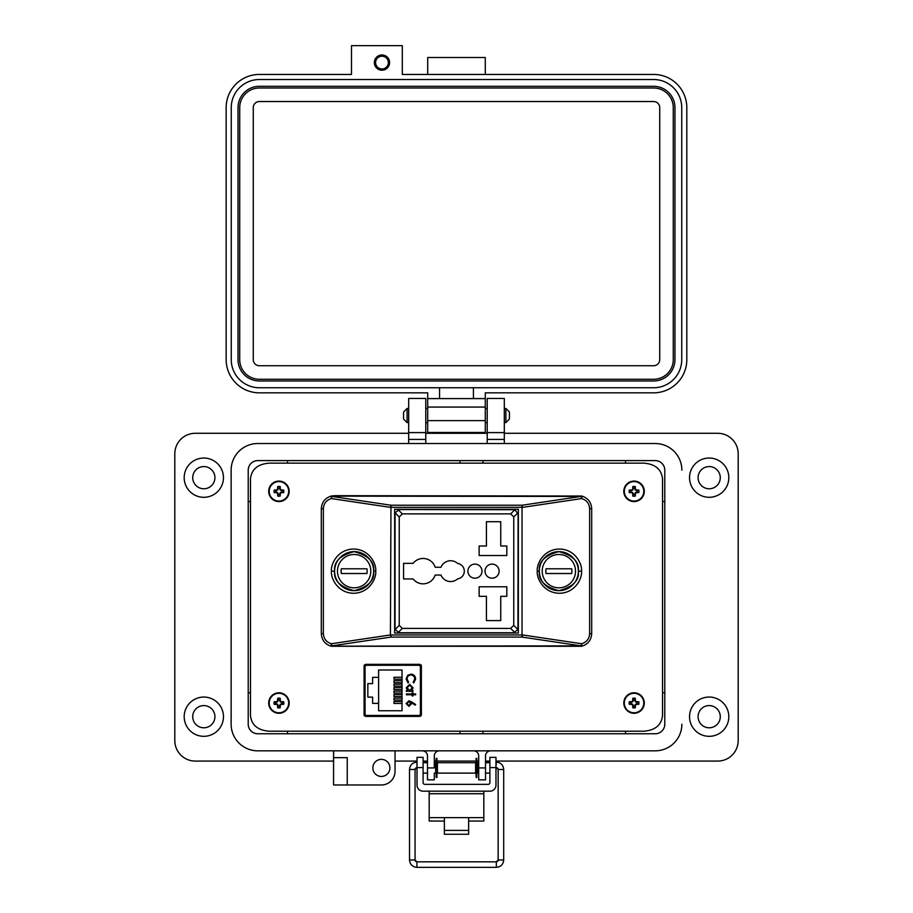 <?xml version="1.0" encoding="UTF-8"?>
<svg xmlns="http://www.w3.org/2000/svg" width="913" height="913" viewBox="0 0 913 913"><rect width="100%" height="100%" fill="white"/><g stroke="black" fill="none" stroke-linecap="round" stroke-linejoin="round"><path stroke-width="1.37" d="M269.164 731.21L643.836 731.21C655.214 730.297 661.446 725.082 662.53 715.575L662.53 478.789C661.446 469.271 655.214 464.055 643.836 463.153L269.164 463.153C257.786 464.055 251.554 469.271 250.47 478.789L250.47 715.575C251.554 725.082 257.786 730.297 269.164 731.21L643.836 731.21M364.298 715.758L421.167 715.758M421.167 664.984L364.298 664.984M365.189 664.984L365.189 666.342M365.189 714.4L365.189 715.758M421.361 665.645L419.957 664.344L365.508 664.344L364.104 665.645L364.104 715.096L365.508 716.397L419.957 716.397L421.361 715.096L421.361 665.645M662.53 715.575L662.53 478.789M643.836 463.153L269.164 463.153M250.47 478.789L250.47 715.575M373.657 571.15C374.764 561.929 368.259 555.424 354.13 551.635C340.013 555.424 333.507 561.929 334.615 571.15C333.507 580.383 340.013 586.888 354.13 590.677C368.259 586.888 374.764 580.383 373.657 571.15A19.515 19.515 0 0 0 354.13 551.635A19.515 19.515 0 0 0 334.615 571.15A19.515 19.515 0 0 0 354.13 590.677A19.515 19.515 0 0 0 373.657 571.15L375.711 571.15C376.601 577.621 369.97 592.971 353.593 593.279C337.217 592.971 330.586 577.621 331.465 571.15C330.586 564.679 337.217 549.329 353.593 549.033C369.97 549.329 376.601 564.679 375.711 571.15M539.343 571.15C538.236 580.383 544.741 586.888 558.87 590.677C572.987 586.888 579.493 580.383 578.386 571.15A19.515 19.515 0 0 0 558.87 551.635A19.515 19.515 0 0 0 539.343 571.15A19.515 19.515 0 0 0 558.87 590.677A19.515 19.515 0 0 0 578.386 571.15C579.493 561.929 572.987 555.424 558.87 551.635C544.741 555.424 538.236 561.929 539.343 571.15L537.289 571.15C536.399 564.679 543.03 549.329 559.407 549.033C575.783 549.329 582.414 564.679 581.524 571.15C582.414 577.621 575.783 592.971 559.407 593.279C543.03 592.971 536.399 577.621 537.289 571.15M334.306 495.679L581.718 496.033C587.926 497.984 591.247 502.207 591.704 508.689L591.704 633.611C591.247 640.104 587.926 644.327 581.718 646.267L331.282 646.267C325.074 644.327 321.741 640.104 321.296 633.611L321.296 508.689C321.741 502.207 325.074 497.984 331.282 496.033L334.306 495.679L331.887 496.432L390.969 505.231L390.433 507.366L331.351 498.566L331.887 496.432A2.602 0.822 76.6 0 0 331.282 496.033L331.351 498.566C326.386 500.13 323.716 503.497 323.362 508.689L323.362 633.611C323.716 638.803 326.386 642.181 331.351 643.745L331.282 646.267A2.602 0.822 103.4 0 0 331.887 645.868L331.351 643.745L390.433 634.946L390.969 637.08L331.887 645.868L334.306 646.153L581.113 645.868A2.602 0.822 76.6 0 0 581.718 646.267L581.649 643.745L581.113 645.868L522.031 637.08L390.969 637.08L390.969 634.946L522.031 634.946L522.031 507.366L390.969 507.366L390.433 634.946L390.969 505.231L522.031 505.231L522.031 637.08L522.567 634.946L581.649 643.745C586.614 642.181 589.284 638.803 589.638 633.611L589.638 508.689C589.284 503.497 586.614 500.13 581.649 498.566L522.567 507.366L522.031 505.231L581.113 496.432L581.649 498.566L581.718 496.033A2.602 0.822 103.4 0 0 581.113 496.432L334.306 496.147M518.356 633.006L518.356 509.306L394.644 509.306L394.644 633.006L518.356 633.006M423.096 583.841A12.691 12.691 0 0 0 435.17 575.053L440.99 575.053A10.408 10.408 0 0 0 457.618 578.876A7.806 7.806 0 0 0 457.618 563.424A10.408 10.408 0 0 0 440.99 567.247L435.17 567.247A12.691 12.691 0 0 0 413.098 563.344L403.58 563.344L403.58 578.956L413.098 578.956A12.691 12.691 0 0 0 423.096 583.841M474.931 564.108A7.053 7.053 0 0 0 467.89 571.15A7.053 7.053 0 0 0 474.931 578.203A7.053 7.053 0 0 0 481.984 571.15A7.053 7.053 0 0 0 474.931 564.108M492.073 564.108A7.053 7.053 0 0 0 485.02 571.15A7.053 7.053 0 0 0 492.073 578.203A7.053 7.053 0 0 0 499.114 571.15A7.053 7.053 0 0 0 492.073 564.108M513.757 625.348L517.945 629.536L513.757 632.743L399.243 632.743L395.055 629.536L399.243 625.348L402.313 628.406L510.687 628.406L513.757 625.348L513.757 516.963L510.687 513.893L402.313 513.893L399.243 516.963L399.243 625.348M510.687 513.893L514.875 509.705L518.093 513.893L517.945 629.536M399.243 516.963L395.055 512.775L399.243 509.557L514.875 509.705M395.055 629.536L395.055 512.775M479.142 586.774L479.142 596.315L486.424 596.315L486.424 620.6L500.746 620.6L500.746 596.315L506.818 596.315L506.818 586.774L479.142 586.774M506.818 545.997L500.746 545.997L500.746 521.711L486.424 521.711L486.424 545.997L479.142 545.997L479.142 555.538L506.818 555.538L506.818 545.997M354.13 554.499A16.651 16.651 0 0 1 370.792 571.15A16.651 16.651 0 0 1 354.13 587.812A16.651 16.651 0 0 1 337.479 571.15A16.651 16.651 0 0 1 354.13 554.499M366.946 573.524L341.325 573.524A13.033 13.033 0 0 1 341.325 568.788L366.946 568.788A13.033 13.033 0 0 1 366.946 573.524M558.87 554.499A16.651 16.651 0 0 1 575.521 571.15A16.651 16.651 0 0 1 558.87 587.812A16.651 16.651 0 0 1 542.208 571.15A16.651 16.651 0 0 1 558.87 554.499M571.675 573.524L546.054 573.524A13.033 13.033 0 0 1 546.054 568.788L571.675 568.788A13.033 13.033 0 0 1 571.675 573.524M378.598 677.355L378.598 669.982L402.028 669.982L402.028 710.759L378.598 710.759L378.598 677.355L372.618 677.355L372.618 683.609L367.848 683.609L367.848 697.133L372.618 697.133L372.618 703.387L378.598 703.387M418.69 665.269L366.775 665.269A1.712 1.712 0 0 0 365.063 666.981L365.063 713.772A1.712 1.712 0 0 0 366.775 715.472L418.69 715.472A1.712 1.712 0 0 0 420.402 713.772L420.402 666.981A1.712 1.712 0 0 0 418.69 665.269L406.399 664.984M407.072 679.021C407.209 676.567 408.476 675.221 410.884 674.958C413.269 675.209 414.548 676.544 414.719 678.964L413.212 682.251L413.76 682.958L415.643 679.01C415.449 676.054 413.874 674.433 410.953 674.148L407.723 675.3L406.148 679.021L408.043 682.958L408.579 682.251L407.072 679.021M415.643 693.96L412.984 693.96L412.984 692.807L412.174 692.807L412.174 693.96L406.376 693.96L406.376 694.77L412.174 694.77L412.174 695.934L412.984 695.934L412.984 694.77L415.643 694.77L415.643 693.96M411.523 701.812L408.898 700.796L406.148 703.535L408.91 706.365L411.592 703.683A5.341 5.341 0 0 0 411.501 702.748L415.153 705.133L415.643 704.505L411.523 701.812M412.984 691.301L412.984 690.49L411.763 690.49L413.098 687.82L409.697 684.351L406.262 687.786L407.518 690.49L406.376 690.49L406.376 691.301L412.984 691.301M364.104 701.515L365.063 701.549L365.063 704.037L364.104 704.037M420.402 713.772L420.402 707.621L421.361 707.621M421.361 673.121L420.402 673.121L420.402 666.981M418.69 715.472L417.72 715.472M379.078 664.984L366.775 665.269M364.104 676.704L365.063 676.704M365.063 679.192L364.104 679.226M402.028 679.181L393.971 679.181L393.971 677.263L402.028 677.263M402.028 703.466L393.971 703.466L393.971 701.561L402.028 701.561M402.028 693.058L393.971 693.058L393.971 691.152L402.028 691.152M402.028 699.997L393.971 699.997L393.971 698.091L402.028 698.091M402.028 696.528L393.971 696.528L393.971 694.622L402.028 694.622M402.028 689.589L393.971 689.589L393.971 687.672L402.028 687.672M402.028 686.12L393.971 686.12L393.971 684.202L402.028 684.202M402.028 682.65L393.971 682.65L393.971 680.733L402.028 680.733M409.686 685.161L412.288 687.831L409.663 690.49L407.072 687.82L409.686 685.161M410.667 703.512L408.864 705.544L407.072 703.581L408.864 701.606L410.667 703.512M468.643 821.038L483.822 821.038L483.822 791.183M429.178 791.183L429.178 821.038L444.357 821.038M483.822 817.626L468.643 817.626L468.643 834.254L444.357 834.254L444.357 817.626L429.178 817.626M423.096 767.571L417.024 767.571L417.024 757.322L423.096 757.322L423.096 782.612A1.735 1.735 0 0 0 424.83 784.347L488.17 784.347A1.735 1.735 0 0 0 489.904 782.612L489.904 757.322L495.976 757.322L495.976 767.571L489.904 767.571M417.024 767.571L417.024 785.112A6.071 6.071 0 0 0 423.096 791.183L489.904 791.183A6.071 6.071 0 0 0 495.976 785.112L495.976 767.571M681.121 463.93A26.637 26.637 0 0 1 681.863 470.149L681.863 470.161A26.637 26.637 0 0 0 655.226 443.524L257.774 443.524A26.637 26.637 0 0 0 231.137 470.161L231.137 724.203A26.637 26.637 0 0 0 257.774 750.828L655.226 750.828A26.637 26.637 0 0 0 681.863 724.203A26.637 26.637 0 0 1 655.237 750.828L490.646 750.828A5.124 5.124 0 0 0 485.522 755.964L485.522 767.913L478.697 767.913L478.697 755.953A5.124 5.124 0 0 0 473.573 750.828L439.427 750.828A5.124 5.124 0 0 0 434.303 755.953L434.303 767.913L427.478 767.913L427.478 755.953A5.124 5.124 0 0 0 422.354 750.828L395.044 750.828L395.044 771.325A13.661 13.661 0 0 1 381.383 784.975L347.237 784.975L347.237 757.653L333.576 757.653L333.576 784.975L347.237 784.975M248.21 724.203L248.21 470.161A9.564 9.564 0 0 1 257.774 460.597L655.226 460.597A9.564 9.564 0 0 1 664.79 470.161L664.79 724.203A9.564 9.564 0 0 1 655.226 733.767L257.774 733.767A9.564 9.564 0 0 1 248.21 724.203L248.222 470.161A9.552 9.552 0 0 1 257.774 460.609L655.226 460.609A9.552 9.552 0 0 1 664.778 470.161L664.778 724.203A9.552 9.552 0 0 1 655.226 733.755L257.774 733.755A9.552 9.552 0 0 1 248.222 724.203M407.095 422.582L403.569 419.056L403.569 412.003L407.095 408.465L407.095 422.582L408.682 422.582M504.307 422.582L505.893 422.582L505.893 408.465L504.307 408.465M505.893 422.582L509.42 419.056L509.42 412.003L505.893 408.465M437.407 762.709L437.407 773.117L475.593 773.117L475.593 762.709L437.407 762.709M478.697 773.117L477.328 773.117L477.328 762.709L478.697 762.709M434.303 762.709L435.672 762.709L435.672 773.117L434.303 773.117M495.976 771.827L495.976 763.987M417.024 763.987L417.024 771.827M436.916 758.383L436.916 777.431L436.163 777.431L436.163 758.383L436.916 758.383M476.837 758.383L476.837 777.431L476.084 777.431L476.084 758.383L476.837 758.383M416.579 767.673A1.849 1.849 180 0 0 415.061 769.499L409.526 769.499L409.526 859.966L415.061 859.966A1.849 1.849 180 0 0 416.91 861.815L496.318 861.815A1.849 1.849 180 0 0 498.156 859.966L496.318 861.815L496.318 867.35C500.803 866.905 503.257 864.451 503.702 859.966L498.156 859.966L498.156 769.499A1.849 1.849 180 0 0 496.421 767.65M409.526 859.966C409.96 864.451 412.425 866.905 416.91 867.35L496.318 867.35M427.022 762.709L427.067 762.104L423.096 762.104M417.024 762.104L416.91 762.104C412.425 762.549 409.96 765.014 409.526 769.499M496.318 764.329L495.976 762.104M489.904 762.104L486.161 762.104L486.207 762.709M486.161 762.104L485.522 762.218L486.161 762.104M381.976 70.21A7.624 7.624 0 0 0 389.6 62.586A7.624 7.624 0 0 0 381.976 54.963A7.624 7.624 0 0 0 374.353 62.586A7.624 7.624 0 0 0 381.976 70.21M485.282 74.444L485.282 57.508L427.706 57.508L427.706 74.444M485.282 432.465L427.706 432.465L427.706 392.83L259.36 392.83A33.199 33.199 0 0 1 226.162 359.642L226.162 107.631A33.199 33.199 0 0 1 259.36 74.444L351.494 74.444L351.494 45.65L402.302 45.65L402.302 74.444L653.628 74.444A33.199 33.199 0 0 1 686.816 107.631L686.816 359.642A33.199 33.199 0 0 1 653.628 392.83L485.282 392.83L485.282 432.465L427.706 432.465M485.282 398.593L427.706 398.593M439.552 398.593L439.552 387.751L259.36 387.751A28.109 28.109 0 0 1 231.251 359.642L231.251 107.631A28.109 28.109 0 0 1 259.36 79.522L653.628 79.522A28.109 28.109 0 0 1 681.737 107.631L681.737 359.642A28.109 28.109 0 0 1 653.628 387.751L473.425 387.751L473.425 398.593M439.552 387.751L473.425 387.751M674.958 359.642A21.341 21.341 0 0 1 653.628 380.972L259.36 380.972A21.341 21.341 0 0 1 238.019 359.642L238.019 107.631A21.341 21.341 0 0 1 259.36 86.301L653.628 86.301A21.341 21.341 0 0 1 674.958 107.631L674.958 359.642M239.72 359.642L239.72 107.631A19.641 19.641 0 0 1 259.36 87.99L653.628 87.99A19.641 19.641 0 0 1 673.269 107.631L673.269 359.642A19.641 19.641 0 0 1 653.628 379.283L259.36 379.283A19.641 19.641 0 0 1 239.72 359.642M253.266 359.642L253.266 107.631A6.094 6.094 0 0 1 259.36 101.537L653.628 101.537A6.094 6.094 0 0 1 659.722 107.631L659.722 359.642A6.094 6.094 0 0 1 653.628 365.736L259.36 365.736A6.094 6.094 0 0 1 253.266 359.642M381.976 56.207A6.38 6.38 0 0 1 388.356 62.586A6.38 6.38 0 0 1 381.976 68.966A6.38 6.38 0 0 1 375.597 62.586A6.38 6.38 0 0 1 381.976 56.207M192.723 716.694A11.093 11.093 0 0 0 203.827 727.787A11.093 11.093 0 0 0 214.92 716.694A11.093 11.093 0 0 0 203.827 705.589A11.093 11.093 0 0 0 192.723 716.694M192.723 477.67A11.093 11.093 0 0 0 203.827 488.763A11.093 11.093 0 0 0 214.92 477.67A11.093 11.093 0 0 0 203.827 466.577A11.093 11.093 0 0 0 192.723 477.67M698.08 716.694A11.093 11.093 0 0 0 709.173 727.787A11.093 11.093 0 0 0 720.277 716.694A11.093 11.093 0 0 0 709.173 705.589A11.093 11.093 0 0 0 698.08 716.694M698.08 477.67A11.093 11.093 0 0 0 709.173 488.763A11.093 11.093 0 0 0 720.277 477.67A11.093 11.093 0 0 0 709.173 466.577A11.093 11.093 0 0 0 698.08 477.67M728.814 716.694A19.63 19.63 0 0 1 709.173 736.323A19.63 19.63 0 0 1 689.543 716.694A19.63 19.63 0 0 1 709.173 697.053A19.63 19.63 0 0 1 728.814 716.694M728.814 477.67A19.63 19.63 0 0 1 709.173 497.3A19.63 19.63 0 0 1 689.543 477.67A19.63 19.63 0 0 1 709.173 458.041A19.63 19.63 0 0 1 728.814 477.67M372.846 767.901A8.537 8.537 0 0 0 381.383 776.438A8.537 8.537 0 0 0 389.919 767.901A8.537 8.537 0 0 0 381.383 759.365A8.537 8.537 0 0 0 372.846 767.901M257.786 750.828A26.637 26.637 0 0 1 231.137 724.203L231.137 470.172A26.637 26.637 0 0 1 231.879 463.93M223.457 477.67A19.63 19.63 0 0 1 203.827 497.3A19.63 19.63 0 0 1 184.186 477.67A19.63 19.63 0 0 1 203.827 458.041A19.63 19.63 0 0 1 223.457 477.67M223.457 716.694A19.63 19.63 0 0 1 203.827 736.323A19.63 19.63 0 0 1 184.186 716.694A19.63 19.63 0 0 1 203.827 697.053A19.63 19.63 0 0 1 223.457 716.694M434.303 773.551L434.303 779.862L427.478 779.862L427.478 767.913M662.53 692.784L664.778 692.784M625.519 733.755L625.519 731.21M504.307 433.287L717.698 433.287A20.485 20.485 0 0 1 738.195 453.772L738.195 740.591A20.485 20.485 0 0 1 717.709 761.077L495.976 761.077M395.044 761.077L417.024 761.077M423.096 761.077L427.478 761.077M434.303 761.077L436.163 761.077M436.916 761.077L476.084 761.077M476.837 761.077L478.697 761.077M485.522 761.077L489.904 761.077M333.576 750.828L333.576 757.653L347.237 757.653M333.576 761.077L195.291 761.077A20.485 20.485 0 0 1 174.805 740.591L174.805 453.772A20.485 20.485 0 0 1 195.279 433.287L408.682 433.287M425.766 433.287L487.211 433.287M655.226 443.524L504.307 443.524L504.307 398.456L487.211 398.456L487.211 443.524L425.766 443.524L425.766 439.427L408.682 439.427L408.682 443.524L257.774 443.524M655.237 750.828L490.646 750.828M425.766 432.602L408.682 432.602L425.766 432.602L408.682 432.602L408.682 398.456L425.766 398.456L425.766 439.427M408.682 432.602L408.682 439.427M485.522 767.913L485.522 779.862L478.697 779.862L478.697 767.913M504.307 432.602L487.211 432.602M482.977 731.21L482.977 733.755M664.778 501.568L662.53 501.568M625.519 463.153L625.519 460.609M482.977 460.609L482.977 463.153M459.992 463.153L459.992 460.609M287.481 460.609L287.481 463.153M250.47 501.568L248.222 501.568M248.222 692.784L250.47 692.784M287.481 731.21L287.481 733.755M459.992 733.755L459.992 731.21M279.698 706.194L280.188 704.277L282.106 703.786A3.253 3.253 0 0 0 282.106 702.268L280.188 701.777L279.698 699.86A3.253 3.253 0 0 0 278.18 699.86L277.689 701.777L275.772 702.268A3.253 3.253 0 0 0 275.772 703.786L277.689 704.277L278.18 706.194A3.253 3.253 0 0 0 279.698 706.194L280.234 707.758A14.859 1.29 -90 0 0 280.28 705.589A14.825 1.29 -67.5 0 0 280.645 704.733A14.825 1.29 -22.5 0 0 281.501 704.368A14.859 1.29 0 0 0 283.669 704.322A4.896 4.896 0 0 0 283.669 701.732A14.859 1.29 180 0 0 281.501 701.686A14.825 1.29 -157.5 0 0 280.645 701.332A14.825 1.29 -112.5 0 0 280.28 700.476A14.859 1.29 -90 0 0 280.234 698.308A4.896 4.896 0 0 0 277.643 698.308A14.859 1.29 90 0 0 277.598 700.476A14.825 1.29 112.5 0 0 277.232 701.332A14.825 1.29 157.5 0 0 276.388 701.686A14.859 1.29 180 0 0 274.208 701.732A4.896 4.896 0 0 0 274.208 704.322A14.859 1.29 0 0 0 276.388 704.368A14.825 1.29 22.5 0 0 277.232 704.733A14.825 1.29 67.5 0 0 277.598 705.589A14.859 1.29 90 0 0 277.643 707.758A4.896 4.896 0 0 0 280.234 707.758M282.106 702.268L283.669 701.732M289.181 703.033A10.248 10.248 0 0 0 278.944 692.784A10.248 10.248 0 0 0 268.696 703.033A10.248 10.248 0 0 0 278.944 713.281A10.248 10.248 0 0 0 289.181 703.033M278.944 712.768A9.735 9.735 0 0 0 288.679 703.033A9.735 9.735 0 0 0 278.944 693.298A9.735 9.735 0 0 0 269.198 703.033A9.735 9.735 0 0 0 278.944 712.768M279.698 699.86L280.234 698.308M278.18 699.86L277.643 698.308M279.698 700.591L280.28 700.476M281.375 702.268L281.501 701.686M282.106 703.786L283.669 704.322M281.375 703.786L281.501 704.368M279.698 705.475L280.28 705.589M278.18 706.194L277.643 707.758M278.18 705.475L277.598 705.589M276.502 703.786L276.388 704.368M275.772 703.786L274.208 704.322M275.772 702.268L274.208 701.732M276.502 702.268L276.388 701.686M278.18 700.591L277.598 700.476M279.698 494.492L280.188 492.575L282.106 492.084A3.253 3.253 0 0 0 282.106 490.578L280.188 490.076L279.698 488.158A3.253 3.253 0 0 0 278.18 488.158L277.689 490.076L275.772 490.578A3.253 3.253 0 0 0 275.772 492.084L277.689 492.575L278.18 494.492A3.253 3.253 0 0 0 279.698 494.492L280.234 496.056A14.859 1.29 -90 0 0 280.28 493.887A14.825 1.29 -67.5 0 0 280.645 493.031A14.825 1.29 -22.5 0 0 281.501 492.666A14.859 1.29 0 0 0 283.669 492.621A4.896 4.896 0 0 0 283.669 490.03A14.859 1.29 180 0 0 281.501 489.984A14.825 1.29 -157.5 0 0 280.645 489.63A14.825 1.29 -112.5 0 0 280.28 488.775A14.859 1.29 -90 0 0 280.234 486.606A4.896 4.896 0 0 0 277.643 486.606A14.859 1.29 90 0 0 277.598 488.775A14.825 1.29 112.5 0 0 277.232 489.63A14.825 1.29 157.5 0 0 276.388 489.984A14.859 1.29 180 0 0 274.208 490.03A4.896 4.896 0 0 0 274.208 492.621A14.859 1.29 0 0 0 276.388 492.666A14.825 1.29 22.5 0 0 277.232 493.031A14.825 1.29 67.5 0 0 277.598 493.887A14.859 1.29 90 0 0 277.643 496.056A4.896 4.896 0 0 0 280.234 496.056M282.106 490.578L283.669 490.03M289.181 491.331A10.248 10.248 0 0 0 278.944 481.083A10.248 10.248 0 0 0 268.696 491.331A10.248 10.248 0 0 0 278.944 501.579A10.248 10.248 0 0 0 289.181 491.331M278.944 501.066A9.735 9.735 0 0 0 288.679 491.331A9.735 9.735 0 0 0 278.944 481.596A9.735 9.735 0 0 0 269.198 491.331A9.735 9.735 0 0 0 278.944 501.066M279.698 488.158L280.234 486.606M278.18 488.158L277.643 486.606M279.698 488.889L280.28 488.775M281.375 490.578L281.501 489.984M282.106 492.084L283.669 492.621M281.375 492.084L281.501 492.666M279.698 493.773L280.28 493.887M278.18 494.492L277.643 496.056M278.18 493.773L277.598 493.887M276.502 492.084L276.388 492.666M275.772 492.084L274.208 492.621M275.772 490.578L274.208 490.03M276.502 490.578L276.388 489.984M278.18 488.889L277.598 488.775M634.809 494.492L635.3 492.575L637.217 492.084A3.253 3.253 0 0 0 637.217 490.578L635.3 490.076L634.809 488.158A3.253 3.253 0 0 0 633.291 488.158L632.8 490.076L630.883 490.578A3.253 3.253 0 0 0 630.883 492.084L632.8 492.575L633.291 494.492A3.253 3.253 0 0 0 634.809 494.492L635.345 496.056A14.859 1.29 -90 0 0 635.391 493.887A14.825 1.29 -67.5 0 0 635.756 493.031A14.825 1.29 -22.5 0 0 636.612 492.666A14.859 1.29 0 0 0 638.78 492.621A4.896 4.896 0 0 0 638.78 490.03A14.859 1.29 180 0 0 636.612 489.984A14.825 1.29 -157.5 0 0 635.756 489.63A14.825 1.29 -112.5 0 0 635.391 488.775A14.859 1.29 -90 0 0 635.345 486.606A4.896 4.896 0 0 0 632.755 486.606A14.859 1.29 90 0 0 632.709 488.775A14.825 1.29 112.5 0 0 632.344 489.63A14.825 1.29 157.5 0 0 631.499 489.984A14.859 1.29 180 0 0 629.319 490.03A4.896 4.896 0 0 0 629.319 492.621A14.859 1.29 0 0 0 631.499 492.666A14.825 1.29 22.5 0 0 632.344 493.031A14.825 1.29 67.5 0 0 632.709 493.887A14.859 1.29 90 0 0 632.755 496.056A4.896 4.896 0 0 0 635.345 496.056M637.217 490.578L638.78 490.03M644.293 491.331A10.248 10.248 0 0 0 634.056 481.083A10.248 10.248 0 0 0 623.807 491.331A10.248 10.248 0 0 0 634.056 501.579A10.248 10.248 0 0 0 644.293 491.331M634.056 501.066A9.735 9.735 0 0 0 643.791 491.331A9.735 9.735 0 0 0 634.056 481.596A9.735 9.735 0 0 0 624.309 491.331A9.735 9.735 0 0 0 634.056 501.066M634.809 488.158L635.345 486.606M633.291 488.158L632.755 486.606M634.809 488.889L635.391 488.775M636.487 490.578L636.612 489.984M637.217 492.084L638.78 492.621M636.487 492.084L636.612 492.666M634.809 493.773L635.391 493.887M633.291 494.492L632.755 496.056M633.291 493.773L632.709 493.887M631.613 492.084L631.499 492.666M630.883 492.084L629.319 492.621M630.883 490.578L629.319 490.03M631.613 490.578L631.499 489.984M633.291 488.889L632.709 488.775M634.809 706.194L635.3 704.277L637.217 703.786A3.253 3.253 0 0 0 637.217 702.268L635.3 701.777L634.809 699.86A3.253 3.253 0 0 0 633.291 699.86L632.8 701.777L630.883 702.268A3.253 3.253 0 0 0 630.883 703.786L632.8 704.277L633.291 706.194A3.253 3.253 0 0 0 634.809 706.194L635.345 707.758A14.859 1.29 -90 0 0 635.391 705.589A14.825 1.29 -67.5 0 0 635.756 704.733A14.825 1.29 -22.5 0 0 636.612 704.368A14.859 1.29 0 0 0 638.78 704.322A4.896 4.896 0 0 0 638.78 701.732A14.859 1.29 180 0 0 636.612 701.686A14.825 1.29 -157.5 0 0 635.756 701.332A14.825 1.29 -112.5 0 0 635.391 700.476A14.859 1.29 -90 0 0 635.345 698.308A4.896 4.896 0 0 0 632.755 698.308A14.859 1.29 90 0 0 632.709 700.476A14.825 1.29 112.5 0 0 632.344 701.332A14.825 1.29 157.5 0 0 631.499 701.686A14.859 1.29 180 0 0 629.319 701.732A4.896 4.896 0 0 0 629.319 704.322A14.859 1.29 0 0 0 631.499 704.368A14.825 1.29 22.5 0 0 632.344 704.733A14.825 1.29 67.5 0 0 632.709 705.589A14.859 1.29 90 0 0 632.755 707.758A4.896 4.896 0 0 0 635.345 707.758M637.217 702.268L638.78 701.732M644.293 703.033A10.248 10.248 0 0 0 634.056 692.784A10.248 10.248 0 0 0 623.807 703.033A10.248 10.248 0 0 0 634.056 713.281A10.248 10.248 0 0 0 644.293 703.033M634.056 712.768A9.735 9.735 0 0 0 643.791 703.033A9.735 9.735 0 0 0 634.056 693.298A9.735 9.735 0 0 0 624.309 703.033A9.735 9.735 0 0 0 634.056 712.768M634.809 699.86L635.345 698.308M633.291 699.86L632.755 698.308M634.809 700.591L635.391 700.476M636.487 702.268L636.612 701.686M637.217 703.786L638.78 704.322M636.487 703.786L636.612 704.368M634.809 705.475L635.391 705.589M633.291 706.194L632.755 707.758M633.291 705.475L632.709 705.589M631.613 703.786L631.499 704.368M630.883 703.786L629.319 704.322M630.883 702.268L629.319 701.732M631.613 702.268L631.499 701.686M633.291 700.591L632.709 700.476M331.465 571.15L334.615 571.15M581.524 571.15L578.386 571.15M323.362 508.689L321.296 508.689M323.362 633.611L321.296 633.611M591.704 508.689L589.638 508.689M591.704 633.611L589.638 633.611M514.875 632.595L510.687 628.406M402.313 628.406L398.125 632.595M517.945 512.775L513.757 516.963M398.125 509.705L402.313 513.893M444.357 817.626L468.643 817.626M483.822 793.739L429.178 793.739M444.357 830.396L468.643 830.396M412.288 769.442L415.061 769.499L415.061 859.966L416.91 861.815L416.91 867.35M416.91 764.113L416.91 762.104M503.702 859.966L503.702 769.499L498.156 769.499L500.929 769.442M485.282 420.608L427.706 420.608M485.282 407.061L427.706 407.061M504.307 439.427L487.211 439.427M278.944 692.784A10.248 10.248 0 0 0 268.696 703.033A10.248 10.248 0 0 0 278.944 713.281M278.944 481.083A10.248 10.248 0 0 0 268.696 491.331A10.248 10.248 0 0 0 278.944 501.579M634.056 481.083A10.248 10.248 0 0 0 623.807 491.331A10.248 10.248 0 0 0 634.056 501.579M634.056 692.784A10.248 10.248 0 0 0 623.807 703.033A10.248 10.248 0 0 0 634.056 713.281M407.095 408.465L408.682 408.465M425.766 408.465L427.706 408.465M485.282 408.465L487.211 408.465M425.766 422.582L427.706 422.582M485.282 422.582L487.211 422.582M485.522 762.709L489.904 762.709M423.096 762.709L427.478 762.709M485.522 773.117L489.904 773.117M423.096 773.117L427.478 773.117M496.318 762.104C500.803 762.549 503.257 765.014 503.702 769.499M415.061 769.499L416.91 767.65M496.318 767.65L498.156 769.499"/></g></svg>
